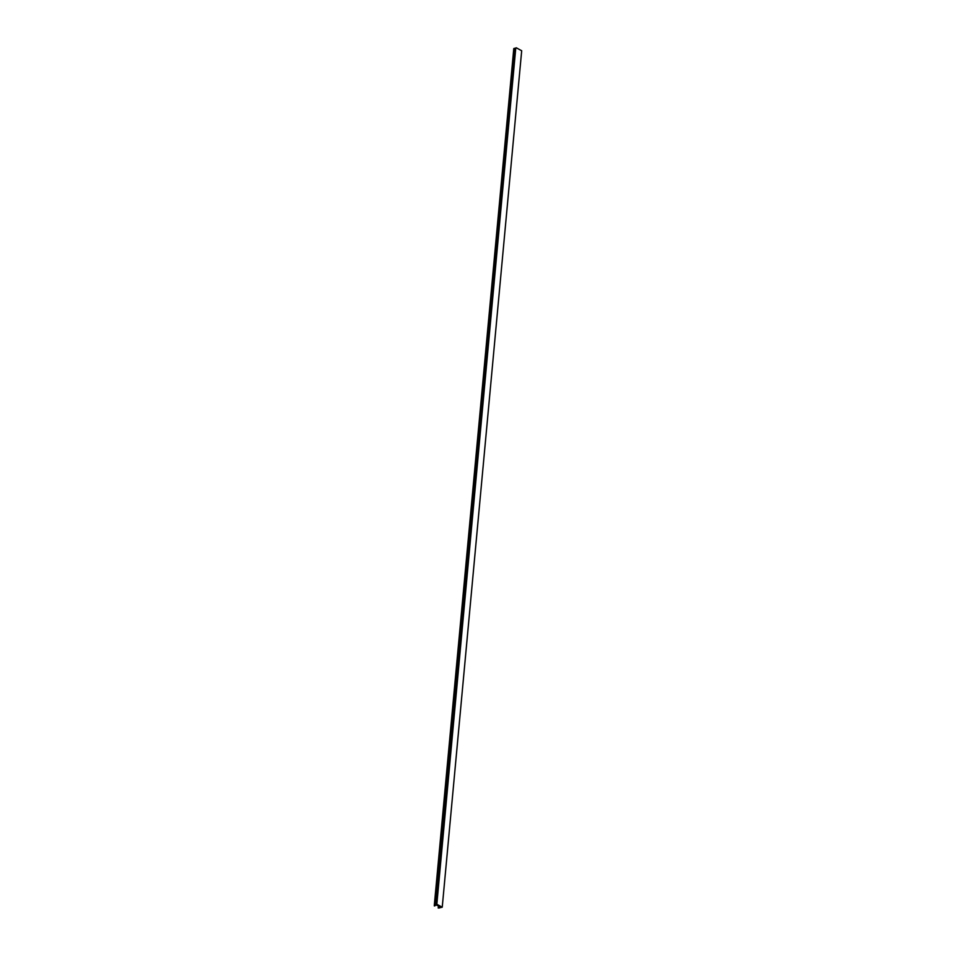 <?xml version="1.0" encoding="UTF-8"?>
<svg xmlns="http://www.w3.org/2000/svg" width="956" height="956" viewBox="0 0 956 956"><rect width="100%" height="100%" fill="white"/><g stroke="black" fill="none" stroke-linecap="round" stroke-linejoin="round"><path stroke-width="1.43" d="M436.784 905.26L441.373 907.208L438.23 908.045L442.234 907.208L436.832 904.257L434.335 904.997L434.311 905.906L436.832 904.723M436.832 904.257L515.774 47.991L436.33 904.448M515.774 48.063L513.79 48.541L434.335 904.997L513.79 48.541M434.92 905.045L514.376 48.589M434.729 905.941L434.801 905.248M439.724 907.83L439.808 906.909M438.23 907.853L438.386 906.133M442.234 907.208L521.689 50.752L516.288 47.8M434.478 904.962L513.934 48.505M439.64 907.961L439.748 906.874"/></g></svg>
